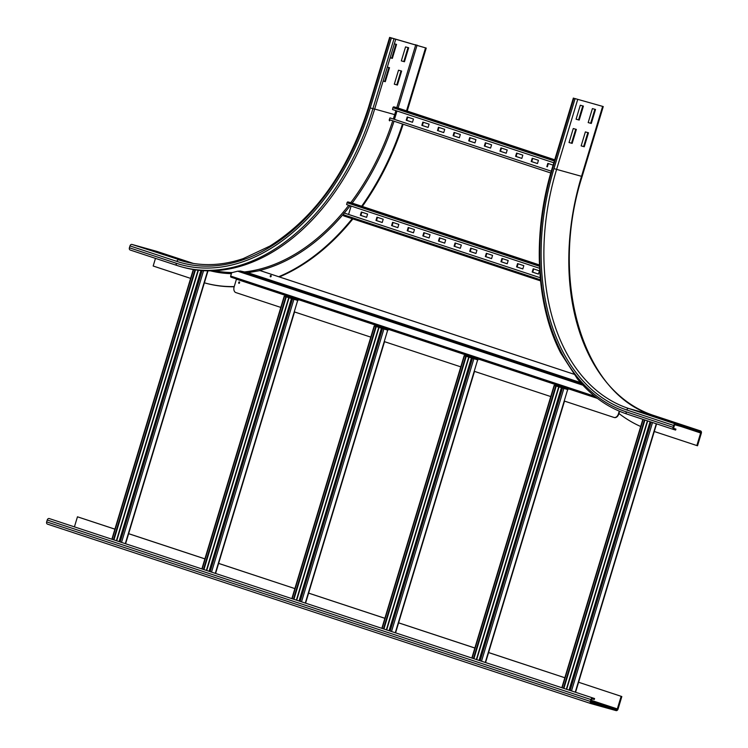 <?xml version="1.0" encoding="UTF-8"?>
<svg xmlns="http://www.w3.org/2000/svg" width="748" height="748" viewBox="0 0 748 748"><rect width="100%" height="100%" fill="white"/><g stroke="black" fill="none" stroke-linecap="round" stroke-linejoin="round"><path stroke-width="1.12" d="M569.032 142.522L573.258 128.534L576.371 129.404L572.145 143.392L569.032 142.522M569.041 142.494L571.519 143.186L575.736 129.226M572.145 143.392L571.519 143.186M576.072 119.213L580.289 105.234L583.403 106.094L579.186 120.082L576.072 119.213M576.082 119.184L578.559 119.876L582.776 105.917M579.186 120.082L578.559 119.876M581.149 145.897L585.366 131.91L588.48 132.779L584.263 146.767L581.149 145.897M581.159 145.869L583.636 146.552L587.844 132.602M584.263 146.767L583.636 146.552M588.18 122.588L592.407 108.6L595.52 109.47L591.294 123.457L588.18 122.588M588.19 122.56L590.668 123.252L594.884 109.292M591.294 123.457L590.668 123.252M663.944 419.759L651.461 415.795L663.944 419.759M679.567 424.92L667.076 420.956L679.567 424.92M676.061 423.134L663.57 419.17L676.061 423.134M574.529 98.446L603.253 106.553L574.529 98.446M691.685 428.295L679.193 424.331L691.685 428.295M640.699 426.5A219.66 148.31 105.6 0 1 618.933 413.485M696.846 445.556L697.538 445.752L701.344 433.167A1.945 1.44 108.3 0 0 700.567 430.932A1.945 1.44 108.3 0 0 700.521 430.913L675.594 423.976A1.945 1.44 108.3 0 0 673.649 425.453L673.088 427.314A1.945 1.44 108.3 0 0 673.864 429.558A1.945 1.44 108.3 0 0 673.911 429.567L675.64 430.053L675.921 429.118L674.191 428.632A0.972 0.72 -71.7 0 1 673.78 427.51L674.341 425.649A0.972 0.72 -71.7 0 1 675.313 424.911L700.24 431.848A0.972 0.72 -71.7 0 1 700.642 432.97L696.846 445.556L653.986 431.4M673.911 428.454L675.921 429.118M164.027 254.834L154.649 251.739L164.027 254.834M148.403 249.673L139.025 246.578L148.403 249.673M176.135 258.21L166.767 255.115L176.135 258.21M160.521 253.048L151.143 249.954L160.521 253.048M387.324 67.086L389.521 67.703L385.295 81.682L383.107 81.074L384.668 81.476L388.885 67.526M384.668 81.476L385.295 81.682M394.364 43.786L396.552 44.394L392.335 58.381L390.138 57.764M390.147 57.736L391.709 58.176L395.926 44.216M391.709 58.176L392.335 58.381M398.516 70.209L401.629 71.079L397.412 85.057L394.299 84.187L398.516 70.209M394.308 84.159L396.786 84.851L401.003 70.901M396.786 84.851L397.412 85.057M190.618 278.387L153.172 266.017L155.481 258.369M177.005 265.475L130.236 250.028A1.945 1.44 -71.7 0 1 130.189 250.019A1.945 1.44 -71.7 0 1 129.413 247.784L129.974 245.914A1.945 1.44 -71.7 0 1 131.929 244.437L156.846 251.375A1.945 1.44 -71.7 0 1 156.893 251.393A1.945 1.44 -71.7 0 1 156.94 251.412M401.33 60.887L405.556 46.9L408.67 47.769L404.453 61.757L401.33 60.887L403.827 61.542L408.034 47.592M403.827 61.542L404.453 61.757M402.854 125.206A219.66 148.31 105.6 0 1 362.322 206.457M352.878 218.912A219.66 148.31 105.6 0 1 279.359 276.938M234.18 286.764A219.66 148.31 105.6 0 1 205.27 283.071A219.66 148.31 105.6 0 1 204.924 282.978M402.172 124.981A219.66 148.31 105.6 0 1 361.649 206.233M352.214 218.697A219.66 148.31 105.6 0 1 278.714 276.723M234.246 286.559A219.66 148.31 105.6 0 1 204.578 282.875A219.66 148.31 105.6 0 1 204.372 282.819M407.211 111.069L426.238 48.078L389.633 37.4L391.363 37.989L370.251 107.908L374.617 109.189A210.412 142.064 105.6 0 1 183.176 267.307L181.446 266.83A210.412 142.064 105.6 0 1 177.108 265.512A1.945 1.44 108.3 0 1 177.052 265.493L130.189 250.019M391.363 37.989L425.547 47.881L406.529 110.844M374.617 109.189L395.72 39.27M426.238 48.078L425.547 47.881M591.004 702.213L595.408 703.672L591.06 702.4M591.032 701.596L591.902 701.886L591.014 701.643L591.593 699.735A0.972 0.72 -71.7 0 1 592.566 698.997L594.295 699.483L594.576 698.548L49.172 518.532L594.576 698.548M595.034 703.083L607.526 707.047L595.034 703.083M591.06 703.625L47.479 524.124A1.945 1.44 -71.7 0 1 47.433 524.105A1.945 1.44 -71.7 0 1 46.657 521.87L47.227 520.01A1.945 1.44 -71.7 0 1 49.172 518.532M621.822 696.538L578.578 682.251L621.822 696.538L618.026 709.123A1.945 1.44 -71.7 0 1 616.072 710.6L591.154 703.662A1.945 1.44 -71.7 0 1 591.107 703.644A1.945 1.44 -71.7 0 1 590.331 701.409L590.901 699.548A1.945 1.44 -71.7 0 1 592.846 698.062M621.13 696.341L617.334 708.926A0.972 0.72 -71.7 0 1 616.361 709.665L591.434 702.727A0.972 0.72 -71.7 0 1 591.023 701.605M74.445 526.788L77.455 516.803L114.902 529.173M128.329 533.605L204.887 558.887M218.313 563.319L294.88 588.601L218.631 563.384M308.307 593.033L384.865 618.316M398.591 622.85L474.849 648.039M488.584 652.574L564.843 677.753L488.594 652.537M114.912 529.135L77.455 516.803M474.858 648.002L398.6 622.822M384.874 618.287L308.615 593.108M204.896 558.859L128.637 533.67M563.899 688.422L644.935 420.002M563.431 688.263L644.467 419.843M569.05 690.124L650.087 421.704M476.364 659.512L558.737 386.66L554.156 385.37L567.956 389.671M473.914 658.698L556.241 386.033M473.437 658.549L555.755 385.903M479.066 660.4L561.383 387.754M386.37 629.797L468.753 356.946L464.171 355.655L477.963 359.956M383.93 628.984L466.247 356.319M383.453 628.825L465.77 356.188M389.082 630.686L471.39 358.04M296.386 600.074L378.769 327.222L374.178 325.932L387.978 330.242M293.936 599.27L376.263 326.596M293.468 599.111L375.786 326.465M299.088 600.971L381.405 328.325M206.401 570.359L288.775 297.508L284.193 296.217L297.994 300.528M203.952 569.555L286.278 296.881M203.475 569.396L285.792 296.75M209.103 571.257L291.421 298.611M113.967 539.832L195.471 269.888M113.49 539.682L194.966 269.813M119.119 541.533L200.941 270.505M548.331 163.56L547.358 166.795L546.835 166.654L547.826 163.391L553.109 165.13M547.358 166.795L546.835 166.654M532.202 158.23L538.448 160.296L537.466 163.56L531.211 161.493L532.202 158.23M532.707 158.398L531.735 161.633L537.475 163.532M531.735 161.633L531.211 161.493M516.578 153.069L522.824 155.135L521.842 158.398L515.587 156.332L516.578 153.069M517.092 153.237L516.111 156.482L521.852 158.37M516.111 156.482L515.587 156.332M500.954 147.908L507.2 149.974L506.218 153.237L499.973 151.171L500.954 147.908M501.469 148.076L500.487 151.32L506.228 153.209M500.487 151.32L499.973 151.171M485.33 142.756L491.576 144.813L490.595 148.076L484.349 146.019L485.33 142.756M485.845 142.924L484.863 146.159L490.604 148.057M484.863 146.159L484.349 146.019M469.707 137.595L475.962 139.652L474.971 142.915L468.725 140.858L469.707 137.595M470.221 137.763L469.239 140.998L474.98 142.896M469.239 140.998L468.725 140.858M454.083 132.433L460.338 134.5L459.347 137.763L453.101 135.697L454.083 132.433M454.597 132.602L453.615 135.837L459.356 137.735M453.615 135.837L453.101 135.697M438.459 127.272L444.714 129.339L443.723 132.602L437.477 130.535L438.459 127.272M438.973 127.441L438.001 130.685L443.732 132.574M438.001 130.685L437.477 130.535M422.844 122.111L429.09 124.177L428.108 127.441L421.853 125.374L422.844 122.111M423.349 122.289L422.377 125.524L428.108 127.422M422.377 125.524L421.853 125.374M407.221 116.959L413.466 119.016L412.485 122.279L406.229 120.222L407.221 116.959M407.725 117.127L406.753 120.363L412.485 122.261M406.753 120.363L406.229 120.222M389.671 120.849L389.699 120.858A0.972 0.72 -71.7 0 1 389.315 119.661L389.96 117.904L551.295 171.18M394.458 119.39L396.992 110.994M553.819 162.784L392.494 109.507L392.924 107.693A0.972 0.72 -71.7 0 1 393.916 106.88L397.73 107.936A0.972 0.72 -71.7 0 1 397.777 107.955M533.184 268.766L539.439 270.832L538.448 274.095L532.202 272.029L533.184 268.766M533.698 268.934L532.716 272.179L538.457 274.067M532.716 272.179L532.202 272.029M517.56 263.605L523.815 265.671L522.824 268.934L516.578 266.868L517.56 263.605M518.074 263.782L517.102 267.017L522.833 268.915M517.102 267.017L516.578 266.868M501.945 258.453L508.191 260.51L507.209 263.773L500.954 261.716L501.945 258.453M502.45 258.621L501.478 261.856L507.209 263.754M501.478 261.856L500.954 261.716M486.322 253.291L492.567 255.358L491.586 258.621L485.33 256.555L486.322 253.291M486.826 253.46L485.854 256.695L491.586 258.593M485.854 256.695L485.33 256.555M470.698 248.13L476.944 250.197L475.962 253.46L469.707 251.393L470.698 248.13M471.212 248.299L470.23 251.543L475.971 253.432M470.23 251.543L469.707 251.393M455.074 242.969L461.32 245.035L460.338 248.299L454.092 246.232L455.074 242.969M455.588 243.137L454.606 246.382L460.347 248.271M454.606 246.382L454.092 246.232M439.45 237.817L445.696 239.874L444.714 243.137L438.468 241.08L439.45 237.817M439.964 237.986L438.983 241.221L444.723 243.119M438.983 241.221L438.468 241.08M423.826 232.656L430.072 234.713L429.09 237.976L422.844 235.919L423.826 232.656M424.34 232.824L423.359 236.059L429.1 237.958M423.359 236.059L422.844 235.919M408.202 227.495L414.457 229.561L413.466 232.824L407.221 230.758L408.202 227.495M408.717 227.663L407.735 230.898L413.476 232.796M407.735 230.898L407.221 230.758M392.578 222.334L398.834 224.4L397.843 227.663L391.597 225.597L392.578 222.334M393.093 222.502L392.12 225.746L397.852 227.635M392.12 225.746L391.597 225.597M376.955 217.172L383.21 219.239L382.219 222.502L375.973 220.436L376.955 217.172M377.469 217.35L376.496 220.585L382.228 222.483M376.496 220.585L375.973 220.436M361.34 212.021L367.586 214.078L366.604 217.341L360.349 215.284L361.34 212.021M361.845 212.189L360.873 215.424L366.604 217.322M360.873 215.424L360.349 215.284M343.79 215.91L540.542 280.883L343.818 215.92A0.972 0.72 -71.7 0 1 343.435 214.723L344.08 212.965L540.243 277.742M348.577 214.452L351.111 206.055M539.579 268.298L346.614 204.569L347.044 202.755A0.972 0.72 -71.7 0 1 348.035 201.941L351.85 202.998A0.972 0.72 -71.7 0 1 351.897 203.017M239.491 282.033A0.729 0.496 -74.4 0 0 239.126 283.342M239.351 281.94A0.729 0.496 105.6 0 1 238.93 283.333A0.729 0.496 105.6 0 1 239.351 281.94M271.075 275.545A0.729 0.496 -74.4 0 0 270.711 276.854M270.926 275.451A0.729 0.496 105.6 0 1 270.505 276.844A0.729 0.496 105.6 0 1 270.926 275.451M280.809 307.419L235.863 292.58A4.871 3.291 105.6 0 1 234.143 286.886L236.499 278.976M619.26 411.157L618.465 413.794A4.871 3.291 105.6 0 1 614.033 417.459A4.871 3.291 105.6 0 1 613.93 417.431L564.198 401.003M550.771 396.571L474.213 371.289M460.787 366.857L384.229 341.574M370.802 337.133L294.245 311.851M614.136 417.487L614.286 417.524A4.871 3.291 -74.4 0 0 614.379 417.552A4.871 3.291 -74.4 0 0 618.811 413.896L618.465 413.794M619.596 411.297L618.811 413.896M573.744 374.15L260.061 270.561L247.915 272.721L240.332 271.019L237.686 271.197L231.674 272.711L230.665 276.059A0.972 0.72 -71.7 0 0 231.048 277.171L596.932 398.001L231.067 277.181A0.972 0.72 -71.7 0 1 231.048 277.171M259.715 270.467L573.763 374.168M603.253 106.553L582.14 176.472L581.523 176.322L602.636 106.403M653.743 415.467A1.945 1.44 108.3 0 0 653.696 415.449A1.945 1.44 108.3 0 0 653.649 415.439A204.569 138.118 105.6 0 1 581.523 176.322L556.606 169.385L577.718 99.456M700.521 430.913L653.649 415.439L628.731 408.502A204.569 138.118 105.6 0 1 556.606 169.385L553.969 168.581L575.081 98.661M673.088 427.314L626.216 411.839A208.458 140.746 105.6 0 1 552.725 168.169L573.838 98.25M552.725 168.169L552.239 167.991L573.351 98.072M675.594 423.976L628.731 408.502A1.945 1.44 108.3 0 0 626.787 409.979A206.513 139.437 105.6 0 1 553.969 168.581M626.216 411.839A1.945 1.44 108.3 0 0 626.992 414.074A1.945 1.44 108.3 0 0 627.039 414.093L673.817 429.539M673.649 425.453L626.787 409.979M681.11 426.519L700.642 432.97M156.893 251.393L193.452 263.464L156.846 251.375M187.271 262.277L131.929 244.437M390.11 37.578L368.998 107.497L368.521 107.319C348.194 170.983 315.329 217.229 269.925 246.064L243.259 258.593C222.362 265.624 202.278 266.494 183.017 261.202A204.569 138.118 105.6 0 1 178.791 259.911A1.945 1.44 108.3 0 0 176.846 261.389L129.974 245.914M370.251 107.908A208.458 140.746 105.6 0 1 176.285 263.259L129.413 247.784M176.285 263.259A1.945 1.44 108.3 0 0 177.052 265.493L181.446 266.83A210.412 142.064 105.6 0 0 372.887 108.712L393.99 38.793M368.998 107.497A206.513 139.437 105.6 0 1 176.846 261.389M395.795 114.949L394.682 114.622A205.541 138.773 105.6 0 1 393.317 119.007M392.429 121.765A205.541 138.773 105.6 0 1 350.747 202.689M348.774 205.279A205.541 138.773 105.6 0 1 243.867 272.001M232.348 272.543A205.541 138.773 105.6 0 1 214.639 270.729M395.879 110.629L394.682 114.622L374.654 109.04M393.729 122.195A206.513 139.437 105.6 0 1 352.158 203.101M350.158 205.737A206.513 139.437 105.6 0 1 344.304 213.04M343.856 213.563A206.513 139.437 105.6 0 1 259.491 270.505M231.384 273.665A206.513 139.437 105.6 0 1 210.562 270.86M396.777 107.675L415.785 44.693M398.095 108.058L417.104 45.095M47.227 520.01L590.901 699.548M46.657 521.87L590.331 701.409M616.361 709.665L591.107 701.334M617.334 708.926L591.397 700.362M643.158 419.413L562.122 687.833M566.348 689.226L647.385 420.815M566.675 689.338L647.712 420.918M656.295 423.751L575.249 692.171M652.537 422.517L571.5 690.928M651.181 422.068L570.144 690.479M554.464 385.444L554.932 385.594L554.446 385.472L472.138 658.118M476.691 659.614L559.074 386.763M567.19 389.446L567.648 389.596L485.265 662.447M563.366 388.38L563.842 388.539L481.516 661.213M562.468 388.128L480.16 660.765M464.48 355.73L464.947 355.889L464.461 355.758L382.144 628.395M386.697 629.9L469.08 357.039M477.187 359.732L477.654 359.882L395.281 632.733M473.381 358.666L473.849 358.825L391.522 631.499M472.484 358.404L390.166 631.05M374.486 326.006L374.954 326.165L374.477 326.044L292.159 598.68M296.713 600.186L379.096 327.325M387.202 330.008L387.67 330.167L305.296 603.019M383.397 328.952L383.864 329.111L301.538 601.775M382.499 328.69L300.182 601.327M284.502 296.292L284.969 296.451L284.483 296.32L202.175 568.966M206.728 570.472L289.111 297.611M297.227 300.303L297.685 300.453L215.302 573.305M293.403 299.237L293.88 299.387L211.553 572.061M292.515 298.976L210.197 571.612M193.601 269.598L112.181 539.252M116.408 540.645L198.061 270.215M116.735 540.748L198.407 270.252M207.663 270.851L125.318 543.581M203.578 270.692L121.559 542.347M202.119 270.598L120.213 541.898M389.315 119.661L550.78 172.984M397.73 107.936L554.726 159.782L397.749 107.946M393.916 106.88L554.67 159.96M392.924 107.693L554.352 160.998M343.435 214.723L540.43 279.78M351.85 202.998L539.42 264.942L351.869 203.007M348.035 201.941L539.43 265.138M347.044 202.755L539.486 266.297M597.446 398.394L236.471 279.191M581.196 383.313L245.522 272.459M581.542 383.696L240.332 271.019M582.935 385.211L237.686 271.197M580.532 382.565L247.915 272.721M594.782 396.3L230.665 276.059M582.14 176.472C548.63 280.752 583.468 395.383 653.696 415.449L700.567 430.932M552.239 167.991C532.277 233.002 535.512 304.52 560.776 353.121L577.456 378.927C591.444 395.991 607.956 407.707 626.992 414.074L673.864 429.558M204.578 282.875L205.27 283.071M368.521 107.319L389.633 37.4M591.107 703.644L47.433 524.105M561.823 687.73L642.869 419.319M575.558 692.265L656.594 423.854M471.838 658.016L554.156 385.37M485.564 662.55L564.506 401.106M381.854 628.301L464.171 355.655M395.58 632.836L474.513 371.382M291.86 598.587L374.178 325.932M305.595 603.112L384.528 341.668M201.876 568.863L284.193 296.217M215.602 573.398L294.544 311.953M111.891 539.149L193.283 269.551M125.617 543.684L207.991 270.851"/></g></svg>
